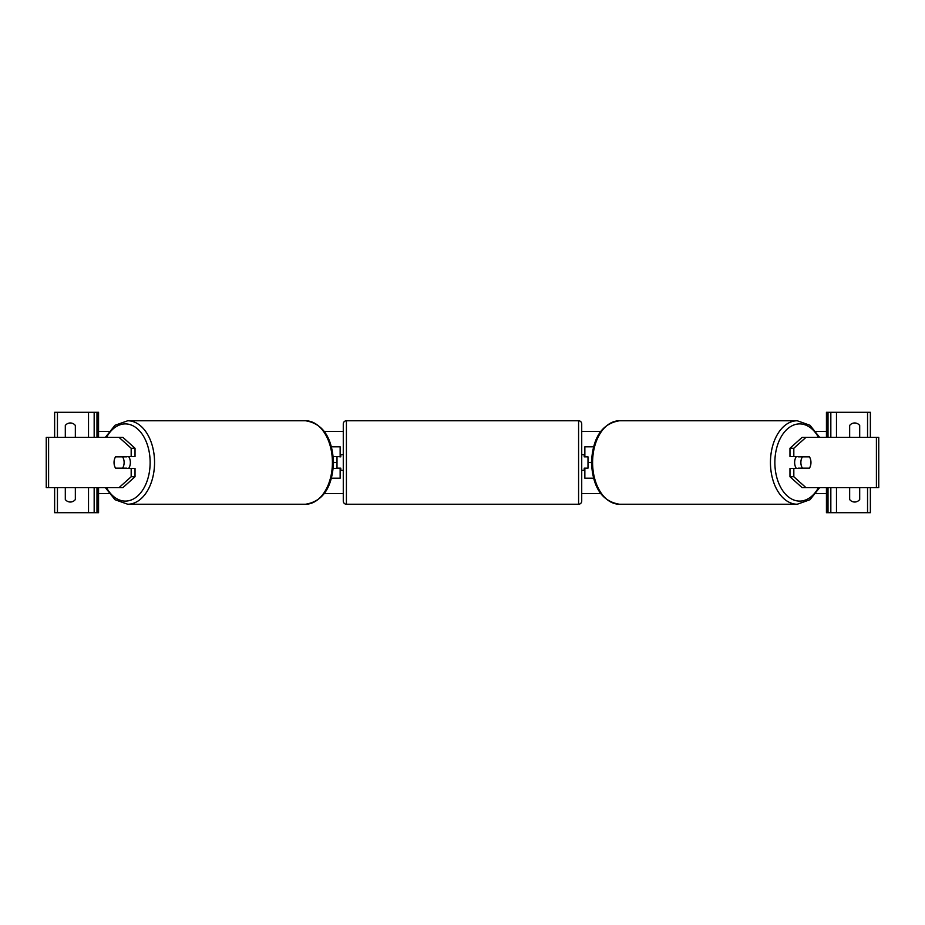 <?xml version="1.0" encoding="UTF-8"?>
<svg xmlns="http://www.w3.org/2000/svg" width="925" height="925" viewBox="0 0 925 925"><rect width="100%" height="100%" fill="white"/><g stroke="black" fill="none" stroke-linecap="round" stroke-linejoin="round"><path stroke-width="1.39" d="M337.001 456.534L340.77 456.858L340.77 454.661L343.279 454.661M337.001 456.858L337.001 468.466L333.243 468.466L340.146 468.142M331.508 478.19L340.146 478.19L340.146 468.466M340.146 456.858L340.146 446.81L331.508 446.81M333.243 456.534L340.146 456.534M135.027 448.267L131.177 448.267L119.082 437.398L122.921 437.398L135.027 448.267L135.027 456.534L115.798 456.534A7.839 5.041 -90 0 0 114.041 462.5A7.839 5.041 -90 0 0 115.798 468.466L131.177 468.466L131.177 476.733L135.027 476.733L135.027 468.466L131.177 468.466M135.027 476.733L122.921 487.602L46.25 487.602L46.25 437.398L119.082 437.398M131.177 456.534L131.177 448.267M119.082 487.602L131.177 476.733M74.798 437.398A6.278 6.278 0 0 0 75.341 436.773L75.341 425.477A6.278 6.278 0 0 0 65.305 425.477L65.305 436.773A6.278 6.278 0 0 0 65.837 437.398M65.837 487.602A6.278 6.278 0 0 0 65.305 488.227L65.305 499.523A6.278 6.278 0 0 0 75.341 499.523L75.341 488.227A6.278 6.278 0 0 0 74.798 487.602M98.559 487.602L98.559 512.704L54.633 512.704L54.633 487.602M98.559 437.398L98.559 412.296L54.633 412.296L54.633 437.398M94.165 512.704L94.165 487.602M94.165 437.398L94.165 412.296M346.413 420.771A3.133 3.133 0 0 0 343.279 423.904L343.279 501.096A3.133 3.133 0 0 0 346.413 504.229L578.587 504.229A3.133 3.133 0 0 0 581.721 501.096L581.721 423.904A3.133 3.133 0 0 0 578.587 420.771L346.413 420.771L346.413 504.229M337.001 468.142L340.77 468.142L340.77 470.339L343.279 470.339M581.721 454.661L584.23 454.661L584.23 456.858L587.999 456.858L587.999 468.142L584.23 468.142L584.23 470.339L581.721 470.339M128.61 456.534A7.839 5.041 90 0 1 130.367 462.5A7.839 5.041 90 0 1 128.61 468.466M122.574 468.142L115.579 468.142A7.839 5.041 90 0 1 114.041 462.5A7.839 5.041 90 0 1 115.579 456.858L122.574 456.858A7.839 5.041 90 0 1 124.123 462.5A7.839 5.041 90 0 1 122.574 468.142L126.91 468.142A7.839 5.041 90 0 1 126.679 468.466M126.679 456.534A7.839 5.041 90 0 1 126.91 456.858L122.574 456.858M789.973 448.267L789.973 456.534L809.202 456.534A7.839 5.041 -90 0 1 810.959 462.5A7.839 5.041 -90 0 1 809.202 468.466L793.823 468.466L793.823 476.733L789.973 476.733L802.079 487.602L878.75 487.602L878.75 437.398L802.079 437.398L789.973 448.267L793.823 448.267L805.918 437.398M789.973 476.733L789.973 468.466L793.823 468.466M793.823 456.534L793.823 448.267M805.918 487.602L793.823 476.733M796.39 456.534A7.839 5.041 90 0 0 794.633 462.5A7.839 5.041 90 0 0 796.39 468.466M810.959 462.5A7.839 5.041 90 0 0 809.421 456.858L802.426 456.858A7.839 5.041 90 0 0 800.877 462.5A7.839 5.041 90 0 0 802.426 468.142L809.421 468.142A7.839 5.041 90 0 0 810.959 462.5M802.426 456.858L798.09 456.858A7.839 5.041 90 0 1 798.321 456.534M802.426 468.142L798.09 468.142A7.839 5.041 90 0 0 798.321 468.466M850.202 437.398A6.278 6.278 0 0 1 849.659 436.773L849.659 425.477A6.278 6.278 0 0 1 859.695 425.477L859.695 436.773A6.278 6.278 0 0 1 859.163 437.398M859.163 487.602A6.278 6.278 0 0 1 859.695 488.227L859.695 499.523A6.278 6.278 0 0 1 849.659 499.523L849.659 488.227A6.278 6.278 0 0 1 850.202 487.602M826.441 487.602L826.441 512.704L870.367 512.704L870.367 487.602M826.441 437.398L826.441 412.296L870.367 412.296L870.367 437.398M830.835 512.704L830.835 487.602M830.835 437.398L830.835 412.296M584.854 456.858L587.999 456.858M587.999 468.142L584.854 468.142M593.492 478.19L584.854 478.19L584.854 468.466M584.854 456.534L584.854 446.81L593.492 446.81M819.654 437.398L809.988 425.269L797.269 420.771A41.729 26.825 90 0 0 770.444 462.5A41.729 26.825 90 0 0 797.269 504.229L619.415 504.229A41.729 26.825 -90 0 1 592.59 462.5L592.37 462.5M591.827 462.5L587.999 462.5M337.001 462.5L333.173 462.5M332.63 462.5L332.41 462.5A41.729 26.825 -90 0 0 305.585 420.771L127.731 420.771A41.729 26.825 90 0 1 154.556 462.5A41.729 26.825 90 0 1 127.731 504.229L305.585 504.229A41.729 26.825 -90 0 0 332.41 462.5M826.441 493.557L816.012 493.557M600.672 493.557L581.721 493.557M343.279 493.557L324.328 493.557M108.988 493.557L98.559 493.557M826.441 431.443L816.012 431.443M600.672 431.443L581.721 431.443M343.279 431.443L324.328 431.443M108.988 431.443L98.559 431.443M48.597 487.602L48.597 437.398M88.523 512.704L88.523 487.602M88.523 437.398L88.523 412.296M57.454 512.704L57.454 487.602M57.454 437.398L57.454 412.296M96.986 512.704L96.986 487.602M96.986 437.398L96.986 412.296M578.587 504.229L578.587 420.771M106.491 487.602A38.596 24.802 -90 0 0 133.928 498.702A38.596 24.802 -90 0 0 150.139 462.5A38.596 24.802 -90 0 0 133.928 426.298A38.596 24.802 -90 0 0 106.491 437.398M876.403 487.602L876.403 437.398M818.509 487.602A38.596 24.802 -90 0 1 791.072 498.702A38.596 24.802 -90 0 1 774.861 462.5A38.596 24.802 -90 0 1 791.072 426.298A38.596 24.802 -90 0 1 818.509 437.398M592.59 462.5A41.729 26.825 -90 0 1 619.415 420.771L797.269 420.771M797.269 504.229L809.988 499.731L819.654 487.602M867.546 512.704L867.546 487.602M867.546 437.398L867.546 412.296M836.478 512.704L836.478 487.602M836.478 437.398L836.478 412.296M828.014 512.704L828.014 487.602M828.014 437.398L828.014 412.296M105.346 487.602L115.012 499.731L127.731 504.229M305.585 420.771C322.929 423.604 332.248 437.513 333.532 462.5C332.248 487.487 322.929 501.396 305.585 504.229M105.346 437.398L115.012 425.269L127.731 420.771M619.415 504.229C602.071 501.396 592.752 487.487 591.468 462.5C592.752 437.513 602.071 423.604 619.415 420.771"/></g></svg>
